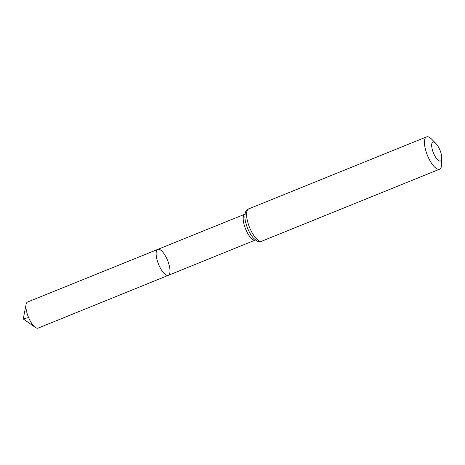 <?xml version="1.0" encoding="UTF-8"?>
<svg xmlns="http://www.w3.org/2000/svg" width="465" height="465" viewBox="0 0 465 465"><rect width="100%" height="100%" fill="white"/><g stroke="black" fill="none" stroke-linecap="round" stroke-linejoin="round"><path stroke-width="0.7" d="M168.324 275.332A14.002 4.906 -112 0 1 158.524 264.196A14.002 4.906 -112 0 1 157.815 249.374A14.002 4.906 68 0 0 157.879 262.487A14.002 4.906 68 0 0 168.324 275.332A14.002 4.906 68 0 0 167.615 260.516A14.002 4.906 68 0 0 157.815 249.374L27.615 302A14.078 4.929 68 0 0 26.081 304.435A14.078 4.929 68 0 0 27.679 315.183A14.078 4.929 68 0 0 35.387 327.418A14.078 4.929 68 0 0 38.182 328.098L255.337 240.05A13.95 4.888 -112 0 1 245.572 228.954A13.95 4.888 -112 0 1 244.869 214.185L157.815 249.374M440.477 151.48A10.16 3.557 -112 0 1 441.75 157.891A10.16 3.557 -112 0 1 436.937 159.024A10.16 3.557 -112 0 1 431.689 146.068A10.16 3.557 -112 0 1 435.938 143.534A10.16 3.557 -112 0 1 440.477 151.48M441.75 157.891L441.715 163.872A17.42 6.103 -112 0 1 439.605 169.196A17.42 6.103 -112 0 1 427.411 155.339A17.42 6.103 -112 0 1 426.533 136.902A17.42 6.103 -112 0 1 431.747 139.262L435.938 143.534M28.58 317.508L23.25 318.955L35.387 327.418M261.725 241.207A17.42 6.103 -112 0 1 249.536 227.35A17.42 6.103 -112 0 1 248.653 208.913C244.724 211.877 245.421 211.674 244.869 216.87A15.688 5.493 -112 0 0 253.472 238.127C257.488 241.475 256.843 241.812 261.725 241.207L439.605 169.196M255.82 239.975L255.337 240.05M245.27 213.906L244.869 214.185M426.533 136.902L248.653 208.913M23.25 318.955L26.081 304.435"/></g></svg>
